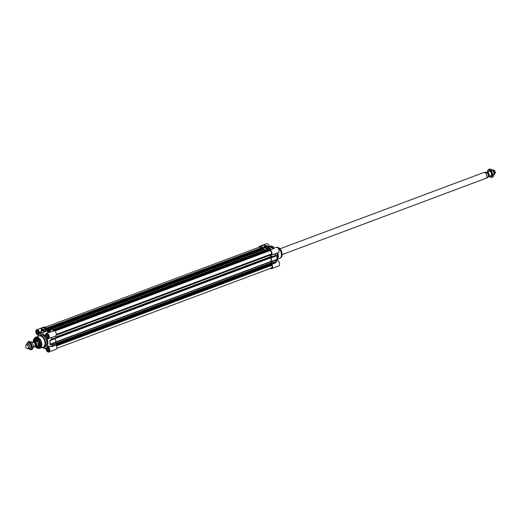 <?xml version="1.0" encoding="UTF-8"?>
<svg xmlns="http://www.w3.org/2000/svg" width="521" height="521" viewBox="0 0 521 521"><rect width="100%" height="100%" fill="white"/><g stroke="black" fill="none" stroke-linecap="round" stroke-linejoin="round"><path stroke-width="0.78" d="M276.911 253.147A7.561 4.637 69.5 0 1 276.996 260.331L275.726 262.61A10.062 6.167 -110.5 0 0 276.084 261.464L271.995 262.675L272.066 263.001A10.107 6.193 69.5 0 1 271.702 264.167L271.734 264.355A2.852 1.752 69.5 0 1 271.623 268.647A2.852 1.752 69.5 0 1 270.36 268.432M271.734 264.355L275.668 262.884L276.996 260.331A7.561 4.637 69.5 0 1 276.996 260.337L276.99 260.344M258.611 247.377A2.852 1.752 69.5 0 1 259.425 246.381A2.852 1.752 69.5 0 1 260.318 246.407L269.956 250.015A2.852 1.752 69.5 0 1 271.838 252.464A2.852 1.752 69.5 0 1 271.35 255.179L276.241 253.401M272.066 263.001L276 261.529L277.016 259.269A8.675 5.314 -110.5 0 0 276.866 255.72L275.83 255.316A10.062 6.167 -110.5 0 0 275.362 253.851L271.35 255.179M277.485 252.932A6.174 3.784 69.5 0 1 277.511 258.898L277.719 258.553A5.868 3.595 69.5 0 1 277.608 258.729M277.706 252.854A5.868 3.595 69.5 0 1 277.719 258.553M271.995 262.675L271.389 261.737L276.599 259.79L276 261.529A10.107 6.193 69.5 0 1 275.635 262.695L271.702 264.167M264.531 247.351A1.635 0.606 -2.4 0 0 266.159 247.468A1.635 0.606 -2.4 0 0 267.332 246.974A1.635 0.606 -2.4 0 0 265.717 246.29A1.635 0.606 -2.4 0 0 264.16 247.104A1.635 0.606 -2.4 0 0 264.531 247.351M268.556 247.722A1.765 0.658 177.6 0 1 268.51 247.586A1.765 0.658 177.6 0 1 269.624 246.921A1.765 0.658 177.6 0 1 271.584 247.019A1.765 0.658 177.6 0 1 272.04 247.436A1.765 0.658 177.6 0 1 272.001 247.579M268.725 247.801A2.077 0.775 -2.4 0 0 272.177 247.455A2.077 0.775 -2.4 0 0 270.23 246.453A2.077 0.775 -2.4 0 0 268.374 247.612A2.077 0.775 -2.4 0 0 268.725 247.801M271.33 255.349A10.107 6.193 69.5 0 1 271.806 256.827L275.83 255.316L271.806 256.827M275.283 253.707L275.264 253.877A10.107 6.193 69.5 0 1 275.739 255.355L276.423 255.668L271.76 257.113M277.016 259.269L271.311 261.438A8.72 5.347 -110.5 0 0 271.161 257.869L276.775 255.765A8.72 5.347 69.5 0 1 276.925 259.334L276.762 260.038M276.566 255.355L276.866 255.72M265.209 245.384L264.427 244.863L265.196 245.326M265.091 245.287L268.797 246.329A2.931 1.094 177.6 0 1 272.633 246.492A2.931 1.094 177.6 0 1 272.229 247.963L273.838 248.563L272.346 247.983M269.52 248.745L270.764 249.207L269.969 249.507L268.725 249.045L269.409 248.934M267.24 247.885L268.484 248.354L267.683 248.654L266.439 248.185L267.24 247.885L266.635 248.263M263.873 246.199A2.683 0.996 177.6 0 1 267.247 246.192A2.312 0.86 -2.4 0 0 264.186 246.316L263.873 246.199M273.069 248.328L273.838 248.563L273.069 248.328L273.838 248.563L269.956 250.015M273.388 248.374L276.143 247.338A2.852 1.752 -110.5 0 1 278.787 249.403A2.852 1.752 -110.5 0 1 278.149 252.685L275.427 253.668M271.623 268.647L278.702 265.997A2.852 1.752 -110.5 0 0 279.458 263.053A2.852 1.752 -110.5 0 0 277.146 260.585M269.285 246.218A2.852 1.752 -110.5 0 0 266.505 243.73L259.425 246.381M268.211 246.387L267.208 246.075M267.104 246.042L264.798 245.098M264.603 246.186A2.683 0.996 -2.4 0 0 264.101 246.283M268.295 248.426L267.247 248.029M269.546 249.051L269.175 249.188M270.575 249.279L269.526 248.888M267.69 248.367L267.208 248.478M267.885 248.335L267.41 248.582M270.262 249.455L269.696 249.409M269.637 249.305L270.477 249.272L269.539 249.266M269.917 249.149L270.295 249.279L269.924 249.292M269.591 249.031L269.22 248.979M269.487 249.084L269.123 249.207M267.266 248.185L266.869 248.296L267.266 248.185M267.143 248.406L267.735 248.27L267.143 248.452M269.819 249.318L270.288 249.299L269.819 249.318M265.163 246.648A0.931 0.345 -2.4 0 0 264.889 247.071A0.931 0.345 -2.4 0 0 265.756 247.247A0.931 0.345 -2.4 0 0 266.602 247A0.931 0.345 -2.4 0 0 266.303 246.602A0.931 0.345 -2.4 0 0 265.163 246.648M265.169 247.11L265.026 246.811L266.439 246.752L265.169 247.11M265.853 247.091L265.235 246.856L266.133 246.752L265.853 247.091M265.625 246.707L265.645 247.071M42.129 347.396A7.561 4.637 -110.5 0 0 43.087 347.885A7.561 4.637 -110.5 0 0 45.874 347.767L46.004 347.865M46.59 348.875L45.77 348.699A8.675 5.314 69.5 0 1 44.474 348.412L43.087 347.885M38.417 335.413L38.424 335.4A7.561 4.637 -110.5 0 0 38.417 335.413A7.561 4.637 -110.5 0 0 38.013 336.41M42.39 347.299A6.174 3.784 -110.5 0 0 43.608 347.175A6.174 3.784 -110.5 0 0 45.405 341.509A6.174 3.784 -110.5 0 0 41.198 335.667A6.174 3.784 -110.5 0 0 39.277 335.609A6.174 3.784 -110.5 0 0 38.28 336.312M39.537 348.321A5.868 3.595 -110.5 0 0 39.954 348.21L43.1 347.032A5.868 3.595 -110.5 0 0 44.813 341.652A5.868 3.595 -110.5 0 0 40.814 336.104A5.868 3.595 -110.5 0 0 38.99 336.045L35.845 337.224A5.868 3.595 -110.5 0 0 35.454 337.413M56.131 337.829L50.368 340.285L56.17 337.543A10.107 6.193 -110.5 0 0 55.695 336.065L55.714 335.895A2.852 1.752 -110.5 0 0 56.203 333.18A2.852 1.752 -110.5 0 0 54.321 330.731L50.211 332.268L49.547 331.851L50.211 332.268A2.852 1.752 69.5 0 0 49.319 332.242L46.349 333.355A2.852 1.752 69.5 0 1 48.987 335.413A2.852 1.752 69.5 0 1 48.355 338.702A2.852 1.752 69.5 0 1 47.014 338.435L47.294 338.604M49.762 340.727L55.526 338.585A8.72 5.347 69.5 0 1 55.675 342.154L50.062 344.251A8.72 5.347 -110.5 0 0 49.912 340.688L50.27 340.057L49.762 340.727A8.675 5.314 69.5 0 1 49.912 344.277L52.347 345.208A10.062 6.167 69.5 0 1 51.989 346.361L47.196 346.354A7.561 4.637 -110.5 0 0 46.87 338.572L47.014 338.435M47.196 346.354L47.352 346.595A2.852 1.752 69.5 0 1 49.664 349.07A2.852 1.752 69.5 0 1 48.909 352.014L55.988 349.363A2.852 1.752 -110.5 0 0 56.099 345.071L52.133 346.354A10.107 6.193 -110.5 0 0 52.497 345.189L50.544 344.401L55.754 342.453L56.359 343.385L52.426 344.856L52.497 345.189L56.431 343.717L56.359 343.385M35.903 346.673A4.787 2.931 -110.5 0 0 40.176 345.091A4.787 2.931 -110.5 0 0 38.059 339.432A4.787 2.931 -110.5 0 0 36.802 338.624A4.787 2.931 -110.5 0 0 33.793 341.04M34.028 340.955A4.63 2.839 69.5 0 1 35.48 338.683A4.63 2.839 69.5 0 1 36.919 338.722A4.63 2.839 69.5 0 1 38.098 339.471M40.182 345.032A4.63 2.839 69.5 0 1 38.723 347.351A4.63 2.839 69.5 0 1 37.278 347.312A4.63 2.839 69.5 0 1 36.138 346.589M50.107 329.786A1.635 0.606 -2.4 0 0 48.127 329.728A1.635 0.606 -2.4 0 0 47.32 330.444A1.635 0.606 -2.4 0 0 48.922 330.842A1.635 0.606 -2.4 0 0 50.491 330.314A1.635 0.606 -2.4 0 0 50.107 329.786M42.67 330.412A1.765 0.658 177.6 0 1 42.624 330.275A1.765 0.658 177.6 0 1 43.738 329.611A1.765 0.658 177.6 0 1 45.692 329.708A1.765 0.658 177.6 0 1 46.154 330.125A1.765 0.658 177.6 0 1 46.115 330.268M45.913 329.337A2.077 0.775 -2.4 0 0 43.236 329.311A2.077 0.775 -2.4 0 0 42.488 330.301A2.077 0.775 -2.4 0 0 44.409 330.685A2.077 0.775 -2.4 0 0 46.291 330.145A2.077 0.775 -2.4 0 0 45.913 329.337M49.013 338.455L55.695 336.065M55.714 335.895L51.625 337.601A10.062 6.167 69.5 0 1 52.093 339.06L50.27 340.057M271.109 264.16L56.073 344.863A10.107 6.193 -110.5 0 0 56.431 343.717M56.17 337.543L52.237 339.015A10.107 6.193 -110.5 0 0 51.768 337.536L51.781 337.367M50.465 344.739L49.912 344.277M52.172 346.543L56.099 345.071M45.496 335.876L45.516 335.947A2.852 1.752 69.5 0 1 46.349 333.355M41.315 330.64L39.752 333.987A7.561 4.637 -110.5 0 1 45.386 336.097L45.516 335.947M38.267 335.159L38.267 335.159A2.852 1.752 69.5 0 1 35.962 332.685A2.852 1.752 69.5 0 1 36.711 329.741L43.797 327.09A2.852 1.752 -110.5 0 1 44.682 327.116L54.321 330.731M49.547 331.851L46.213 330.737L49.436 332.033A3.009 1.843 -110.5 0 0 48.889 332.405M45.119 328.393L43.875 327.924L44.669 327.631L45.913 328.093L45.119 328.393M47.398 329.246L46.154 328.784L46.949 328.484L48.193 328.946L47.398 329.246M50.765 330.939A2.683 0.996 177.6 0 1 47.391 330.946A2.312 0.86 -2.4 0 0 50.452 330.822L50.765 330.939M41.856 329.409A3.009 1.843 -110.5 0 0 41.582 329.09L40.801 328.575L41.426 329.246A2.852 1.752 69.5 0 1 41.68 329.532M39.752 333.987L41.341 331.884C41.875 333.121 43.517 332.808 46.271 330.933L45.926 330.998C43.347 332.659 41.83 332.926 41.387 331.779M42.097 329.285L41.426 329.246M36.711 329.741A2.852 1.752 69.5 0 1 38.801 330.763A2.852 1.752 69.5 0 1 39.603 333.733M39.388 348.354A2.852 1.752 69.5 0 1 39.27 348.399A2.852 1.752 69.5 0 1 38.424 348.393M46.017 348.021L46.017 348.021A2.852 1.752 69.5 0 0 46.825 350.991A2.852 1.752 69.5 0 0 48.909 352.014M47.352 346.595L51.957 346.556M51.572 337.458L48.355 338.702M41.374 331.968L41.296 330.184A3.087 1.146 -2.4 0 0 45.926 330.998L45.841 330.802A2.931 1.094 177.6 0 1 42.006 330.64A2.931 1.094 177.6 0 1 42.409 329.174L40.801 328.575L44.682 327.116M48.44 332.574A10.016 6.141 69.5 0 0 46.304 330.9L46.428 330.75M47.535 331.095L47.431 331.284A10.283 6.304 -110.5 0 1 48.733 332.463M50.544 330.998L50.459 330.965A2.312 0.86 177.6 0 1 50.042 331.089M46.949 328.484L46.349 328.855M48.01 329.018L46.955 328.627M45.477 328.237L45.106 328.373M45.724 328.165L44.676 327.774M47.535 329.083L46.76 328.914M47.268 328.764L46.91 328.979L47.509 328.959M45.06 328.158L44.728 328.087M47.541 328.862L46.955 329.077M44.813 327.956L44.344 327.97L44.813 327.956M44.826 327.93L44.35 327.95L44.826 327.93M39.44 344.615A3.087 1.895 69.5 0 1 37.812 340.272M40.176 345.065A4.565 2.8 -110.5 0 1 36.229 346.556A4.63 2.839 -110.5 0 0 37.375 347.273A4.63 2.839 -110.5 0 0 38.769 347.331L36.209 346.563M34.099 340.929L35.526 338.663A4.63 2.839 -110.5 0 0 34.119 340.916A4.565 2.8 -110.5 0 1 38.079 339.451M37.786 340.096A3.302 2.025 -110.5 0 0 35.786 340.115A3.302 2.025 -110.5 0 0 35.662 340.259M37.825 346.042A3.302 2.025 -110.5 0 0 38.013 346.068A3.302 2.025 -110.5 0 0 39.531 344.765M37.128 346.296A3.627 2.221 -110.5 0 0 38.463 346.374A3.627 2.221 -110.5 0 0 38.704 341.157A3.627 2.221 -110.5 0 0 35.923 339.588A3.627 2.221 -110.5 0 0 34.966 340.526M48.694 337.328A1.915 1.172 69.5 0 1 47.151 337.393A1.915 1.172 69.5 0 1 46.304 335.133A1.915 1.172 69.5 0 1 46.87 334.163A1.915 1.172 69.5 0 1 47.509 334.169M46.623 335.583L47.053 334.619L48.01 334.977L48.538 336.299L48.108 337.269L47.151 336.911L46.623 335.583L47.763 335.159L48.433 336.533M47.177 337.413A2.006 1.231 -110.5 0 0 47.196 337.439A2.006 1.231 -110.5 0 0 48.349 337.797A2.006 1.231 -110.5 0 0 48.388 337.784A2.006 1.231 -110.5 0 0 48.407 337.771M46.942 334.039L46.994 334.02A2.006 1.231 -110.5 0 0 46.942 334.039A2.006 1.231 -110.5 0 0 46.91 334.052A2.006 1.231 -110.5 0 0 46.31 335.068A2.006 1.231 -110.5 0 0 46.31 335.101M48.043 335.055A1.029 0.632 -110.5 0 0 48.525 336.325M47.151 336.911L48.29 336.481M39.055 333.714A1.915 1.172 69.5 0 1 37.512 333.785A1.915 1.172 69.5 0 1 36.665 331.519A1.915 1.172 69.5 0 1 37.87 330.561M37.414 331.004L38.372 331.369L38.899 332.691L38.469 333.655L37.512 333.297L36.984 331.975L37.414 331.004M37.538 333.805A2.006 1.231 -110.5 0 0 37.558 333.824A2.006 1.231 -110.5 0 0 38.717 334.182A2.006 1.231 -110.5 0 0 38.769 334.163M37.31 330.425L37.356 330.405A2.006 1.231 -110.5 0 0 37.31 330.425A2.006 1.231 -110.5 0 0 36.672 331.454A2.006 1.231 -110.5 0 0 36.672 331.486M38.404 331.441A1.029 0.632 -110.5 0 0 38.775 332.6A1.029 0.632 -110.5 0 0 38.886 332.711M38.228 331.31L38.795 332.926M37.512 333.297L38.652 332.867M36.984 331.975L38.124 331.545M49.248 350.64A1.915 1.172 69.5 0 1 47.711 350.705A1.915 1.172 69.5 0 1 46.864 348.438A1.915 1.172 69.5 0 1 47.431 347.474A1.915 1.172 69.5 0 1 48.069 347.481M47.183 348.894L47.613 347.93L48.57 348.288L49.098 349.611L48.661 350.581L47.704 350.216L47.183 348.894L48.323 348.464L48.994 349.845M47.561 347.331A2.006 1.231 -110.5 0 0 47.502 347.351A2.006 1.231 -110.5 0 0 47.463 347.364A2.006 1.231 -110.5 0 0 46.87 348.38A2.006 1.231 -110.5 0 0 46.864 348.412M47.73 350.724A2.006 1.231 -110.5 0 0 47.756 350.75A2.006 1.231 -110.5 0 0 48.909 351.108M48.596 348.367A1.029 0.632 -110.5 0 0 49.085 349.637M47.704 350.216L48.85 349.793M49.475 330.49A0.931 0.345 -2.4 0 0 49.756 330.34A0.931 0.345 -2.4 0 0 48.883 329.891A0.931 0.345 -2.4 0 0 48.049 330.412A0.931 0.345 -2.4 0 0 49.475 330.49M49.469 330.021L48.186 330.151L49.469 330.021M48.785 330.047L49.404 330.281L48.505 330.386L48.785 330.047L48.798 330.412M271.265 256.417L56.014 336.989L271.265 256.417L271.532 256.905L270.894 257.765A8.336 5.106 69.5 0 1 271.044 261.347L271.741 263.164L56.437 343.678L271.793 263.053M271.741 263.164L56.424 343.756L270.419 263.659L270.933 264.199M271.259 264.316L271.636 265.397A1.85 1.133 69.5 0 1 271.461 268.022L56.802 348.367M45.125 327.286L259.595 247.013A1.85 1.133 69.5 0 1 261.067 247.859L261.106 247.918M261.776 247.69L262.128 248.094L47.834 328.302L262.128 248.094M262.011 248.139L262.03 248.634M263.255 248.185L48.525 328.562L263.235 248.185L263.984 249.513A8.336 5.106 69.5 0 1 265.612 249.963M266.745 249.552L267.104 249.956L52.81 330.164L267.104 249.956M266.986 250.002L267.006 250.497M268.198 250.06L268.706 251.083M54.939 331.095L269.585 250.751A1.85 1.133 69.5 0 1 271.187 251.838A1.85 1.133 69.5 0 1 271.161 254.033L270.861 254.86L56.196 335.211L270.861 254.86M270.099 255.14L270.646 256.651M33.683 346.934L34.373 346.673A2.468 1.511 -110.5 0 0 35.096 344.407A2.468 1.511 -110.5 0 0 33.416 342.069A2.468 1.511 -110.5 0 0 32.641 342.05L31.996 342.29M34.62 346.537L35.728 346.745L37.128 346.218A3.009 1.843 -110.5 0 0 38.007 343.456A3.009 1.843 -110.5 0 0 35.956 340.61A3.009 1.843 -110.5 0 0 35.018 340.584A3.009 1.843 -110.5 0 0 34.881 340.643M34.451 341.678L33.539 341.138L34.653 340.721L36.574 341.483L34.451 341.678A2.638 1.615 69.5 0 1 36.131 344.707A2.638 1.615 69.5 0 1 34.653 346.55M34.594 340.741L36.574 341.483M33.533 341.138L32.693 342.03M36.835 346.328A3.087 1.895 -110.5 0 0 37.252 346.257A3.087 1.895 -110.5 0 0 38.15 343.424A3.087 1.895 -110.5 0 0 36.053 340.5A3.087 1.895 -110.5 0 0 35.089 340.473A3.087 1.895 -110.5 0 0 34.725 340.695M27.398 348.705L28.421 348.796A2.468 1.511 -110.5 0 0 28.857 348.738A2.468 1.511 -110.5 0 0 29.573 346.472A2.468 1.511 -110.5 0 0 27.893 344.134A2.468 1.511 -110.5 0 0 27.125 344.114A2.468 1.511 -110.5 0 0 26.76 344.355L26.05 345.097A2.006 1.231 -110.5 0 0 25.835 347.012A2.006 1.231 -110.5 0 0 27.131 348.64A2.006 1.231 -110.5 0 0 27.398 348.705A2.006 1.231 -110.5 0 0 28.381 347.09A2.006 1.231 -110.5 0 0 26.975 344.915A2.006 1.231 -110.5 0 0 26.05 345.097M29.43 348.21A2.468 1.511 -110.5 0 0 30.752 345.39A2.468 1.511 -110.5 0 0 27.9 344.14M28.577 348.796A3.706 2.273 -110.5 0 0 29.476 349.357A3.706 2.273 -110.5 0 0 31.56 348.445A3.706 2.273 -110.5 0 0 31.416 345.013A3.706 2.273 -110.5 0 0 29.189 342.486A3.706 2.273 -110.5 0 0 27.105 343.398A3.706 2.273 -110.5 0 0 26.877 344.251M31.156 349.806L32.497 349.304L33.787 346.406L32.211 342.434L31.019 341.802L29.339 341.359L27.997 341.861L30.869 342.935L32.452 346.908L31.156 349.806L28.284 348.731M26.708 344.752L27.997 341.861M32.211 342.434L30.869 342.935M33.787 346.406L32.452 346.908M486.38 172.256A2.468 1.511 69.5 0 1 486.627 172.119A2.468 1.511 69.5 0 1 487.395 172.138A2.468 1.511 69.5 0 1 489.076 174.476A2.468 1.511 69.5 0 1 488.359 176.743A2.468 1.511 69.5 0 1 488.307 176.762M486.347 172.243L487.252 172.79L486.204 173.18L484.224 172.438L486.347 172.243M486.347 178.071L487.474 177.648C488.919 176.17 488.854 174.502 487.285 172.653M486.731 172.386L487.252 172.79A3.009 1.843 69.5 0 1 488.385 175.61A3.009 1.843 69.5 0 1 487.461 177.654M279.959 248.817L483.748 172.536A3.087 1.895 69.5 0 1 484.654 172.549A3.087 1.895 69.5 0 1 484.706 172.562A3.009 1.843 69.5 0 1 484.758 172.581A3.009 1.843 69.5 0 1 484.81 172.601A3.009 1.843 69.5 0 1 486.666 174.782A3.009 1.843 69.5 0 1 486.647 177.622A3.009 1.843 69.5 0 1 486.614 177.668M484.706 172.562A3.087 1.895 69.5 0 1 486.614 174.802A3.087 1.895 69.5 0 1 486.588 177.713A3.087 1.895 69.5 0 1 485.911 178.319L282.128 254.6M494.24 174.437L494.95 173.695A2.006 1.231 69.5 0 0 495.165 171.774A2.006 1.231 69.5 0 0 493.869 170.152A2.006 1.231 69.5 0 0 493.602 170.087L492.625 170.002A2.468 1.511 69.5 0 1 492.912 170.074A2.468 1.511 69.5 0 1 494.507 172.073A2.468 1.511 69.5 0 1 494.24 174.437A2.468 1.511 69.5 0 1 494.214 174.463M489.935 175.844A2.468 1.511 -110.5 0 0 491.498 174.255A2.468 1.511 -110.5 0 0 489.857 171.311A2.468 1.511 -110.5 0 0 488.177 172.698M489.121 176.456A3.706 2.273 -110.5 0 0 489.981 176.99A3.706 2.273 -110.5 0 0 492.065 176.078A3.706 2.273 -110.5 0 0 491.922 172.64A3.706 2.273 -110.5 0 0 489.694 170.12A3.706 2.273 -110.5 0 0 487.61 171.025A3.706 2.273 -110.5 0 0 487.389 171.832M491.661 177.433L493.003 176.932L494.292 174.034L492.716 170.061L491.524 169.436L489.844 168.986L488.503 169.488L491.375 170.562L492.957 174.535L491.661 177.433L488.789 176.358M487.213 172.386L488.503 169.488M492.716 170.061L491.375 170.562M494.292 174.034L492.957 174.535M277.686 247.762A5.868 3.595 69.5 0 1 281.34 253.421A5.868 3.595 69.5 0 1 279.575 258.52L277.4 259.328M273.395 248.309L275.466 247.534A5.868 3.595 69.5 0 1 275.961 247.41M277.433 247.573A5.842 3.582 69.5 0 1 281.249 252.522A5.842 3.582 69.5 0 1 280.337 258.071A5.842 3.582 69.5 0 1 279.959 258.325M276.99 247.351L277.1 247.345A5.588 3.426 69.5 0 1 278.129 247.534A5.588 3.426 69.5 0 1 281.796 252.262A5.588 3.426 69.5 0 1 280.93 257.582L279.575 258.52M260.318 246.407L264.427 244.863A2.852 1.752 -110.5 0 1 265.065 245.254M272.548 248.055A3.087 1.146 -2.4 0 0 273.349 247.241A3.087 1.146 -2.4 0 0 272.997 246.733M264.844 246.505A1.452 0.541 -2.4 0 0 264.603 247.273A1.452 0.541 -2.4 0 0 266.641 247.293A1.452 0.541 -2.4 0 0 266.876 246.524A1.452 0.541 -2.4 0 0 264.844 246.505M267.214 247.11A1.543 0.573 -2.4 0 0 267.286 246.921A1.543 0.573 -2.4 0 0 267.097 246.661M264.368 246.778A1.543 0.573 -2.4 0 0 264.199 247.052A1.543 0.573 -2.4 0 0 264.29 247.228M37.668 337.276A5.868 3.595 -110.5 0 0 35.845 337.224L35.083 337.667A5.842 3.582 -110.5 0 1 37.551 337.341A5.842 3.582 -110.5 0 1 41.634 343.456A5.842 3.582 -110.5 0 1 39.088 348.373L39.954 348.21A5.868 3.595 -110.5 0 0 41.667 342.831A5.868 3.595 -110.5 0 0 37.668 337.276M35.33 346.752A5.588 3.426 -110.5 0 0 37.291 348.21A5.588 3.426 -110.5 0 0 38.32 348.393A5.588 3.426 -110.5 0 0 40.755 343.691A5.588 3.426 -110.5 0 0 36.854 337.849A5.588 3.426 -110.5 0 0 34.49 338.155A5.588 3.426 -110.5 0 0 33.311 341.255M35.356 346.752A5.438 3.334 -110.5 0 0 37.199 348.1A5.438 3.334 -110.5 0 0 40.638 344.427A5.438 3.334 -110.5 0 0 36.776 338.018A5.438 3.334 -110.5 0 0 33.331 341.242M46.213 330.737L45.841 330.802M41.608 329.65A3.087 1.146 -2.4 0 0 41.296 330.184L42.305 329.194M39.277 335.609L40.534 335.14A6.174 3.784 69.5 0 1 42.455 335.198A6.174 3.784 69.5 0 1 46.662 341.04A6.174 3.784 69.5 0 1 44.858 346.706L43.608 347.175M44.181 346.96A6.33 3.881 -110.5 0 0 46.988 341.672A6.33 3.881 -110.5 0 0 42.566 335.01A6.33 3.881 -110.5 0 0 39.85 335.394M47.821 347.292A2.208 1.355 -110.5 0 0 46.669 349.884A2.208 1.355 -110.5 0 0 49.234 350.841A2.208 1.355 -110.5 0 0 47.821 347.292M49.384 350.223A2.051 1.257 69.5 0 1 48.746 351.219A2.051 1.257 69.5 0 1 48.101 351.2A2.051 1.257 69.5 0 1 46.708 349.259A2.051 1.257 69.5 0 1 47.307 347.377A2.051 1.257 69.5 0 1 47.945 347.39A2.051 1.257 69.5 0 1 48.446 347.702M47.268 333.981A2.208 1.355 -110.5 0 0 46.108 336.573A2.208 1.355 -110.5 0 0 48.674 337.53A2.208 1.355 -110.5 0 0 47.268 333.981M48.824 336.911A2.051 1.257 69.5 0 1 48.186 337.908A2.051 1.257 69.5 0 1 47.548 337.888A2.051 1.257 69.5 0 1 46.148 335.947A2.051 1.257 69.5 0 1 46.747 334.065A2.051 1.257 69.5 0 1 47.385 334.085A2.051 1.257 69.5 0 1 47.886 334.397M37.629 330.373A2.208 1.355 -110.5 0 0 36.47 332.958A2.208 1.355 -110.5 0 0 39.042 333.922A2.208 1.355 -110.5 0 0 37.629 330.373M39.192 333.297A2.051 1.257 69.5 0 1 38.547 334.3A2.051 1.257 69.5 0 1 37.909 334.28A2.051 1.257 69.5 0 1 36.509 332.333A2.051 1.257 69.5 0 1 37.108 330.451A2.051 1.257 69.5 0 1 37.746 330.47A2.051 1.257 69.5 0 1 38.248 330.783M38.801 341.32A3.178 1.947 -110.5 0 0 38.775 341.281A3.178 1.947 -110.5 0 0 35.897 340.167M38.059 345.951A3.178 1.947 -110.5 0 0 39.498 343.176M38.521 345.781A3.087 1.895 -110.5 0 0 39.453 344.713M37.759 340.193A3.087 1.895 -110.5 0 0 36.359 339.998M36.574 339.523A3.452 2.117 -110.5 0 0 36.027 339.868A3.452 2.117 -110.5 0 0 35.91 340.005M38.183 346.068A3.452 2.117 -110.5 0 0 38.359 346.094A3.452 2.117 -110.5 0 0 38.997 345.996M37.733 346.074A3.608 2.208 -110.5 0 0 38.736 346.231M36.223 339.523A3.608 2.208 -110.5 0 0 35.565 340.291M49.795 330.627A1.452 0.541 -2.4 0 0 50.036 329.865A1.452 0.541 -2.4 0 0 47.997 329.845A1.452 0.541 -2.4 0 0 47.756 330.614A1.452 0.541 -2.4 0 0 49.795 330.627M47.522 330.112A1.543 0.573 -2.4 0 0 47.359 330.386A1.543 0.573 -2.4 0 0 47.45 330.568M50.368 330.444A1.543 0.573 -2.4 0 0 50.446 330.262A1.543 0.573 -2.4 0 0 50.257 330.001M55.552 338.37L270.894 257.765M55.968 337.973L270.946 257.504M55.701 341.952L271.044 261.347M55.688 342.284L271.122 261.646M56.275 343.248L271.741 262.597M56.34 343.359L271.78 262.721M56.06 344.961L271.278 264.401M56.112 345.084L271.22 264.57M56.209 345.234L271.246 264.746M56.561 345.905L271.636 265.397M47.001 327.989L261.067 247.859M47.124 328.035L261.855 247.657M47.365 328.126L262.096 247.749M47.483 328.171L262.141 247.82M47.795 328.282L262.148 248.048M48.766 328.647L263.496 248.276M49.026 328.744L263.606 248.432M50.107 329.148L263.73 249.194M50.667 329.363L263.984 249.513M52.1 329.897L266.83 249.52M52.341 329.988L267.071 249.611M52.458 330.034L267.117 249.683M52.771 330.151L267.123 249.917M53.5 330.425L268.23 250.047L53.494 330.418M53.741 330.516L268.471 250.139M54.002 330.614L268.575 250.295M56.346 334.436L271.161 254.033M56.32 334.69L270.809 254.404M56.294 334.853L270.796 254.567M56.222 335.133L270.874 254.789M56.014 336.989L271.363 256.384M56.079 337.211L271.519 256.566M56.164 337.517L271.532 256.905M271.506 256.996L56.183 337.595M33.539 342.121A2.084 1.276 69.5 0 1 34.184 342.141A2.084 1.276 69.5 0 1 35.604 344.114A2.084 1.276 69.5 0 1 34.998 346.029M34.94 346.159A2.208 1.355 -110.5 0 0 35.806 344.238A2.208 1.355 -110.5 0 0 34.275 341.997A2.208 1.355 -110.5 0 0 33.409 342.069M32.914 341.991A2.638 1.615 69.5 0 1 34.067 341.535M35.728 346.745A3.009 1.843 -110.5 0 0 36.652 344.694A3.009 1.843 -110.5 0 0 35.519 341.88M33.526 341.144A3.009 1.843 -110.5 0 0 32.777 342.01M487.168 172.568A2.084 1.276 69.5 0 1 487.194 172.581A2.084 1.276 69.5 0 1 488.464 174.047A2.084 1.276 69.5 0 1 488.496 175.994M488.464 176.235A2.143 1.316 -110.5 0 0 488.639 174.183A2.143 1.316 -110.5 0 0 487.272 172.497A2.143 1.316 -110.5 0 0 486.829 172.425M488.385 175.994A2.638 1.615 -110.5 0 0 487.265 172.783M276.332 247.364L275.466 247.534M277.1 247.345C280.78 246.967 283.958 255.453 280.93 257.582M268.419 246.387L268.764 246.322C271.799 246.042 273.33 246.348 273.349 247.241L273.401 248.367M267.286 246.974L266.094 246.355C264.466 246.583 263.834 246.817 264.199 247.052L264.206 247.104M35.291 346.745L37.258 348.204L39.088 348.373M33.292 341.268L35.083 337.667M46.564 348.875L44.474 348.412M47.307 347.377L47.886 347.396C49.384 348.471 49.671 349.747 48.746 351.219M46.747 334.065L47.326 334.085C48.824 335.159 49.111 336.436 48.186 337.908M37.108 330.451L37.688 330.47C39.186 331.551 39.472 332.821 38.547 334.3M38.013 346.068L38.359 346.094M36.157 340.109C36.157 339.308 37.03 339.712 38.769 341.307C39.889 343.704 39.733 345.208 38.3 345.827M50.446 330.314L50.446 330.262C50.778 329.786 49.957 329.65 47.978 329.845L47.359 330.444M271.07 264.147L56.183 344.583M261.809 247.657L47.098 328.022M266.785 249.52L52.074 329.891M35.018 340.584L34.653 340.721M36.477 339.952L35.089 340.473M38.639 345.736L37.252 346.257M488.359 176.743L492.286 175.271M486.627 172.119L490.561 170.647"/></g></svg>
